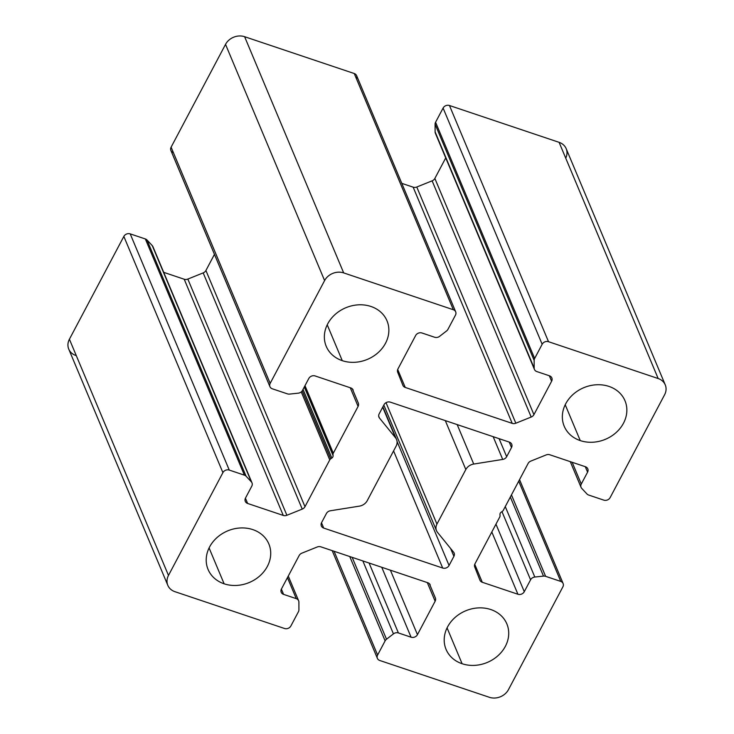 <?xml version="1.0" encoding="UTF-8"?>
<svg xmlns="http://www.w3.org/2000/svg" width="734" height="734" viewBox="0 0 734 734"><rect width="100%" height="100%" fill="white"/><g stroke="black" fill="none" stroke-linecap="round" stroke-linejoin="round"><path stroke-width="1.1" d="M75.831 355.467A14.542 12.35 -22.8 0 1 69.409 339.227L123.844 236.431A4.844 4.12 -22.8 0 1 130.202 233.871L145.35 238.963A4.844 4.12 -22.8 0 1 147.029 240.018L152.259 245.615A4.844 4.12 -22.8 0 1 153.204 247.89M163.71 272.342L184.206 279.232A4.844 4.12 157.2 0 0 187.831 279.076L203.18 272.901A4.844 4.12 157.2 0 0 205.915 270.497L214.456 254.368L205.915 270.497L304.986 506.699L329.759 459.906A2.908 2.468 -22.8 0 1 330.731 458.823L302.224 390.837L330.731 458.823A2.908 2.468 157.2 0 0 329.759 459.906L301.243 391.91L329.759 459.906L304.986 506.699L205.915 270.497A4.844 4.12 -22.8 0 1 203.18 272.901L302.243 509.102A4.844 4.12 157.2 0 0 304.986 506.699A4.844 4.12 -22.8 0 1 302.243 509.102L203.18 272.901L187.831 279.076L286.893 515.277L302.243 509.102L286.893 515.277L187.831 279.076A4.844 4.12 -22.8 0 1 184.206 279.232L283.269 515.433A4.844 4.12 157.2 0 0 286.893 515.277A4.844 4.12 -22.8 0 1 283.269 515.433L184.206 279.232L163.71 272.342M173.242 152.589A4.844 4.12 -22.8 0 1 171.105 147.176L225.531 44.37A14.542 12.35 -22.8 0 1 244.615 36.7L354.256 73.528A4.844 4.12 -22.8 0 1 356.467 78.804M455.686 311.84L356.614 75.639A4.844 4.12 157.2 0 0 354.256 73.528L453.328 309.73A4.844 4.12 -22.8 0 1 455.686 311.84A4.844 4.12 -22.8 0 1 455.465 315.143L447.942 329.346A4.844 4.12 -22.8 0 1 446.556 330.97L439.62 336.328A4.844 4.12 -22.8 0 1 434.656 337.255L421.986 332.997A4.844 4.12 157.2 0 0 415.627 335.548L397.929 368.963A4.844 4.12 157.2 0 0 397.681 372.202L402.856 385.267A4.844 4.12 157.2 0 0 402.883 385.332A4.844 4.12 157.2 0 0 405.241 387.442L397.7 369.477L405.241 387.442L512.213 423.371L413.15 187.17L512.213 423.371A4.844 4.12 157.2 0 0 515.837 423.215L416.774 187.014L515.837 423.215L531.196 417.04L432.124 180.839L531.196 417.04A4.844 4.12 157.2 0 0 533.93 414.646L434.858 178.445A4.844 4.12 -22.8 0 1 432.124 180.839L416.774 187.014A4.844 4.12 -22.8 0 1 413.15 187.17L401.801 183.362L413.15 187.17A4.844 4.12 157.2 0 0 416.774 187.014L432.124 180.839A4.844 4.12 157.2 0 0 434.858 178.445L445.731 157.92L434.858 178.445L533.93 414.646L551.619 381.23A4.844 4.12 157.2 0 0 551.84 377.927A4.844 4.12 157.2 0 0 549.482 375.817L536.811 371.56A4.844 4.12 -22.8 0 1 534.444 369.45A4.844 4.12 -22.8 0 1 534.168 368.083L534.15 360.394A4.844 4.12 -22.8 0 1 534.646 358.467L542.16 344.264A4.844 4.12 -22.8 0 1 548.518 341.705L658.169 378.533A14.542 12.35 -22.8 0 1 665.243 384.864A14.542 12.35 -22.8 0 1 664.591 394.773L610.156 497.569A4.844 4.12 -22.8 0 1 603.798 500.129L588.65 495.037A4.844 4.12 -22.8 0 1 586.971 493.982L581.741 488.385A4.844 4.12 -22.8 0 1 581.062 487.339A4.844 4.12 -22.8 0 1 581.282 484.036L587.576 472.155A4.844 4.12 157.2 0 0 587.796 468.852A4.844 4.12 157.2 0 0 585.438 466.741L549.794 454.768A4.844 4.12 157.2 0 0 546.169 454.924L530.82 461.099A4.844 4.12 157.2 0 0 528.085 463.503L503.304 510.295A2.908 2.468 -22.8 0 1 502.331 511.378A2.908 2.468 157.2 0 0 503.304 510.295L528.085 463.503A4.844 4.12 -22.8 0 1 530.82 461.099L546.169 454.924A4.844 4.12 -22.8 0 1 549.794 454.768L585.438 466.741A4.844 4.12 -22.8 0 1 587.576 472.155L585.282 466.686L587.576 472.155L581.282 484.036L572.162 462.282L581.282 484.036A4.844 4.12 157.2 0 0 581.741 488.385L586.971 493.982A4.844 4.12 157.2 0 0 588.65 495.037L603.798 500.129A4.844 4.12 157.2 0 0 610.156 497.569L664.591 394.773A14.542 12.35 157.2 0 0 658.169 378.533L559.097 142.332A14.542 12.35 -22.8 0 1 565.731 158.149M436.161 134.405A4.844 4.12 -22.8 0 1 435.106 131.881L435.078 124.193A4.844 4.12 -22.8 0 1 435.574 122.257L443.097 108.063A4.844 4.12 -22.8 0 1 449.456 105.503L559.097 142.332L658.169 378.533L548.518 341.705L449.456 105.503L548.518 341.705A4.844 4.12 157.2 0 0 542.16 344.264L443.097 108.063L542.16 344.264L534.646 358.467L435.574 122.257L534.646 358.467A4.844 4.12 157.2 0 0 534.15 360.394L435.078 124.193L534.15 360.394L534.168 368.083L435.106 131.881L534.168 368.083A4.844 4.12 157.2 0 0 536.811 371.56L549.482 375.817A4.844 4.12 -22.8 0 1 551.619 381.23L549.326 375.771L551.619 381.23L533.93 414.646A4.844 4.12 -22.8 0 1 531.196 417.04L515.837 423.215A4.844 4.12 -22.8 0 1 512.213 423.371L405.241 387.442A4.844 4.12 -22.8 0 1 402.856 385.267L397.681 372.202A4.844 4.12 -22.8 0 1 397.929 368.963L415.627 335.548A4.844 4.12 -22.8 0 1 421.986 332.997L434.656 337.255A4.844 4.12 157.2 0 0 439.62 336.328L446.556 330.97A4.844 4.12 157.2 0 0 447.942 329.346L455.465 315.143A4.844 4.12 157.2 0 0 453.328 309.73L354.256 73.528L244.615 36.7L343.677 272.901L453.328 309.73L343.677 272.901L244.615 36.7A14.542 12.35 157.2 0 0 225.531 44.37L324.602 280.572A14.542 12.35 -22.8 0 1 343.677 272.901A14.542 12.35 157.2 0 0 324.602 280.572L225.531 44.37L171.105 147.176L270.167 383.377L324.602 280.572L270.167 383.377L171.105 147.176A4.844 4.12 157.2 0 0 170.884 150.479L269.947 386.68A4.844 4.12 -22.8 0 1 270.167 383.377A4.844 4.12 157.2 0 0 272.305 388.791A4.844 4.12 -22.8 0 1 269.947 386.68M565.217 404.746L580.255 440.593A32.957 27.984 157.2 0 0 616.019 432.647A32.957 27.984 157.2 0 0 624.992 400.755A32.957 27.984 157.2 0 0 608.945 386.405A32.957 27.984 -22.8 0 1 623.496 423.206A32.957 27.984 -22.8 0 1 580.255 440.593A32.957 27.984 -22.8 0 1 565.703 403.792A32.957 27.984 -22.8 0 1 608.945 386.405A32.957 27.984 157.2 0 0 573.181 394.351A32.957 27.984 157.2 0 0 564.207 426.252A32.957 27.984 157.2 0 0 580.255 440.593L565.217 404.746M447.07 627.882L462.108 663.729A32.957 27.984 157.2 0 0 497.881 655.792A32.957 27.984 157.2 0 0 506.855 623.891A32.957 27.984 157.2 0 0 490.798 609.541A32.957 27.984 -22.8 0 1 505.359 646.342A32.957 27.984 -22.8 0 1 462.108 663.729A32.957 27.984 -22.8 0 1 447.557 626.928A32.957 27.984 -22.8 0 1 490.798 609.541A32.957 27.984 157.2 0 0 455.034 617.487A32.957 27.984 157.2 0 0 446.061 649.388A32.957 27.984 157.2 0 0 462.108 663.729L447.07 627.882M209.08 547.949L224.118 583.796A32.957 27.984 157.2 0 0 259.882 575.851A32.957 27.984 157.2 0 0 268.855 543.949A32.957 27.984 157.2 0 0 252.808 529.609A32.957 27.984 -22.8 0 1 267.359 566.409A32.957 27.984 -22.8 0 1 224.118 583.796A32.957 27.984 -22.8 0 1 209.566 546.995A32.957 27.984 -22.8 0 1 252.808 529.609A32.957 27.984 157.2 0 0 217.044 537.554A32.957 27.984 157.2 0 0 208.071 569.446A32.957 27.984 157.2 0 0 224.118 583.796L209.08 547.949M147.029 240.018A4.844 4.12 157.2 0 0 145.35 238.963L130.202 233.871A4.844 4.12 157.2 0 0 123.844 236.431L222.907 472.632A4.844 4.12 -22.8 0 1 229.265 470.072L130.202 233.871L229.265 470.072L244.413 475.164A4.844 4.12 -22.8 0 1 246.092 476.219L251.322 481.816A4.844 4.12 -22.8 0 1 252.001 482.862A4.844 4.12 -22.8 0 1 251.78 486.165L245.495 498.047A4.844 4.12 157.2 0 0 245.275 501.35A4.844 4.12 157.2 0 0 247.633 503.46L283.269 515.433L247.633 503.46L245.422 498.193L247.633 503.46A4.844 4.12 -22.8 0 1 245.495 498.047L251.78 486.165A4.844 4.12 157.2 0 0 251.322 481.816L152.259 245.615L251.322 481.816L246.092 476.219L147.029 240.018L246.092 476.219A4.844 4.12 157.2 0 0 244.413 475.164L145.35 238.963L244.413 475.164L229.265 470.072A4.844 4.12 157.2 0 0 222.907 472.632L123.844 236.431L69.409 339.227L168.481 575.428L222.907 472.632L168.481 575.428L69.409 339.227A14.542 12.35 157.2 0 0 68.757 349.136L167.82 585.337A14.542 12.35 -22.8 0 1 168.481 575.428A14.542 12.35 157.2 0 0 174.903 591.668A14.542 12.35 -22.8 0 1 167.82 585.337M284.544 628.497L174.903 591.668L284.544 628.497A4.844 4.12 157.2 0 0 290.903 625.937A4.844 4.12 -22.8 0 1 284.544 628.497M298.426 611.743L290.903 625.937L298.426 611.743A4.844 4.12 157.2 0 0 298.921 609.807A4.844 4.12 -22.8 0 1 298.426 611.743M287.453 577.63L296.261 598.641A4.844 4.12 -22.8 0 1 298.619 600.751A4.844 4.12 -22.8 0 1 298.894 602.119A4.844 4.12 157.2 0 0 296.261 598.641L287.453 577.63M281.379 589.108L283.59 594.384L296.261 598.641L283.59 594.384L281.379 589.108M281.443 588.971A4.844 4.12 157.2 0 0 281.223 592.274A4.844 4.12 157.2 0 0 283.59 594.384A4.844 4.12 -22.8 0 1 281.443 588.971L299.142 555.555L281.443 588.971M301.876 553.161A4.844 4.12 157.2 0 0 299.142 555.555A4.844 4.12 -22.8 0 1 301.876 553.161L317.226 546.986L301.876 553.161M320.85 546.83A4.844 4.12 157.2 0 0 317.226 546.986A4.844 4.12 -22.8 0 1 320.85 546.83L427.83 582.759L320.85 546.83M430.161 584.805L430.216 584.934A4.844 4.12 157.2 0 0 430.188 584.87A4.844 4.12 157.2 0 0 427.83 582.759A4.844 4.12 -22.8 0 1 430.216 584.934L430.161 584.805M429.381 583.686L435.381 597.999L429.381 583.686M427.307 582.585L435.134 601.238A4.844 4.12 157.2 0 0 435.381 597.999A4.844 4.12 -22.8 0 1 435.134 601.238L427.307 582.585M390.405 570.19L417.444 634.653L435.134 601.238L417.444 634.653L390.405 570.19M381.753 567.281L411.086 637.204A4.844 4.12 157.2 0 0 417.444 634.653A4.844 4.12 -22.8 0 1 411.086 637.204L381.753 567.281M369.083 563.024L398.406 632.947L411.086 637.204L398.406 632.947L369.083 563.024M362.844 560.932L393.442 633.873A4.844 4.12 -22.8 0 1 398.406 632.947A4.844 4.12 157.2 0 0 393.442 633.873L362.844 560.932M352.173 557.345L386.515 639.231L393.442 633.873L386.515 639.231L352.173 557.345M349.751 556.537L385.121 640.855A4.844 4.12 -22.8 0 1 386.515 639.231A4.844 4.12 157.2 0 0 385.121 640.855L349.751 556.537M334.071 551.271L377.606 655.058L385.121 640.855L377.606 655.058L334.071 551.271M379.744 660.472A4.844 4.12 -22.8 0 1 377.386 658.361A4.844 4.12 -22.8 0 1 377.606 655.058A4.844 4.12 157.2 0 0 379.744 660.472L489.385 697.3L379.744 660.472M508.469 689.63A14.542 12.35 -22.8 0 1 489.385 697.3A14.542 12.35 157.2 0 0 508.469 689.63L562.895 586.824L508.469 689.63M518.718 481.183L560.758 581.411A4.844 4.12 -22.8 0 1 563.116 583.521A4.844 4.12 -22.8 0 1 562.895 586.824A4.844 4.12 157.2 0 0 560.758 581.411L518.718 481.183M511.46 494.899L545.61 576.328L560.758 581.411L545.61 576.328L511.46 494.899M510.323 497.037L543.49 576.107A4.844 4.12 -22.8 0 1 545.61 576.328A4.844 4.12 157.2 0 0 543.49 576.107L510.323 497.037M505.267 506.598L534.811 577.034L543.49 576.107L534.811 577.034L505.267 506.598M501.973 511.626L530.572 579.805A4.844 4.12 -22.8 0 1 534.811 577.034A4.844 4.12 157.2 0 0 530.572 579.805L501.973 511.626M495.964 524.168L524.278 591.687L530.572 579.805L524.278 591.687L495.964 524.168M491.817 531.994L517.92 594.246A4.844 4.12 157.2 0 0 524.278 591.687A4.844 4.12 -22.8 0 1 517.92 594.246L491.817 531.994M474.751 564.308L482.284 582.273L517.92 594.246L482.284 582.273L474.751 564.308M479.898 580.099A4.844 4.12 157.2 0 0 479.926 580.163A4.844 4.12 157.2 0 0 482.284 582.273A4.844 4.12 -22.8 0 1 479.898 580.099L474.733 567.033L479.898 580.099M474.981 563.795A4.844 4.12 157.2 0 0 474.733 567.033A4.844 4.12 -22.8 0 1 474.981 563.795L499.753 517.002L474.981 563.795M500.047 515.69A2.908 2.468 -22.8 0 1 499.753 517.002A2.908 2.468 157.2 0 0 500.047 515.69L499.964 514.534A2.908 2.468 -22.8 0 1 501.23 512.139A2.908 2.468 157.2 0 0 499.964 514.534M665.243 384.864L566.18 148.663A14.542 12.35 157.2 0 0 559.097 142.332L449.456 105.503A4.844 4.12 157.2 0 0 443.097 108.063L435.574 122.257A4.844 4.12 157.2 0 0 435.078 124.193M435.106 131.881A4.844 4.12 157.2 0 0 435.381 133.249L534.444 369.45M287.453 393.874L272.305 388.791L287.453 393.874A4.844 4.12 157.2 0 0 289.581 394.094A4.844 4.12 -22.8 0 1 287.453 393.874M298.252 393.167L289.581 394.094L298.252 393.167A4.844 4.12 157.2 0 0 302.491 390.396A4.844 4.12 -22.8 0 1 298.252 393.167M308.785 378.515L302.491 390.396L308.785 378.515A4.844 4.12 -22.8 0 1 315.143 375.955A4.844 4.12 157.2 0 0 308.785 378.515M350.779 387.928L315.143 375.955L350.779 387.928A4.844 4.12 -22.8 0 1 353.164 390.103A4.844 4.12 157.2 0 0 353.146 390.038A4.844 4.12 157.2 0 0 350.779 387.928M352.329 388.855L358.339 403.168L352.329 388.855M350.265 387.754L358.091 406.407A4.844 4.12 157.2 0 0 358.339 403.168A4.844 4.12 -22.8 0 1 358.091 406.407L350.265 387.754M304.986 385.68L333.309 453.199L358.091 406.407L333.309 453.199L304.986 385.68M304.518 386.561L333.016 454.511A2.908 2.468 -22.8 0 1 333.309 453.199A2.908 2.468 157.2 0 0 333.016 454.511L304.518 386.561M304.298 386.983L333.098 455.667L304.298 386.983M303.032 389.378L331.832 458.062A2.908 2.468 157.2 0 0 333.098 455.667A2.908 2.468 -22.8 0 1 331.832 458.062L303.032 389.378M252.001 482.862L152.938 246.661A4.844 4.12 157.2 0 0 152.259 245.615M327.226 324.813L342.264 360.66A32.957 27.984 157.2 0 0 378.028 352.715A32.957 27.984 157.2 0 0 387.002 320.813A32.957 27.984 157.2 0 0 370.954 306.473A32.957 27.984 -22.8 0 1 385.506 343.273A32.957 27.984 -22.8 0 1 342.264 360.66A32.957 27.984 -22.8 0 1 327.713 323.859A32.957 27.984 -22.8 0 1 370.954 306.473A32.957 27.984 157.2 0 0 335.19 314.418A32.957 27.984 157.2 0 0 326.217 346.31A32.957 27.984 157.2 0 0 342.264 360.66L327.226 324.813M509.368 442.125L390.369 402.159L509.368 442.125A4.844 4.12 -22.8 0 1 511.506 447.538L506.662 456.695A4.844 4.12 -22.8 0 1 502.707 459.429L473.724 464.053A9.698 8.23 157.2 0 0 465.824 469.531L436.941 524.085A9.698 8.23 157.2 0 0 437.537 532.407L453.603 552.17A4.844 4.12 -22.8 0 1 453.906 556.335L449.061 565.483A4.844 4.12 -22.8 0 1 442.694 568.043L323.703 528.076A4.844 4.12 -22.8 0 1 321.556 522.663L326.41 513.506A4.844 4.12 -22.8 0 1 330.355 510.772L359.339 506.148A9.698 8.23 157.2 0 0 367.239 500.671L396.121 446.116A9.698 8.23 157.2 0 0 395.534 437.794L379.46 418.031A4.844 4.12 -22.8 0 1 379.166 413.866L384.01 404.718A4.844 4.12 -22.8 0 1 390.369 402.159A4.844 4.12 157.2 0 0 384.01 404.718L379.166 413.866A4.844 4.12 157.2 0 0 378.946 417.169A4.844 4.12 157.2 0 0 379.46 418.031L395.534 437.794A9.698 8.23 -22.8 0 1 396.562 439.519A9.698 8.23 -22.8 0 1 396.121 446.116L367.239 500.671A9.698 8.23 -22.8 0 1 359.339 506.148L330.355 510.772A4.844 4.12 157.2 0 0 326.41 513.506L321.556 522.663A4.844 4.12 157.2 0 0 321.345 525.966A4.844 4.12 157.2 0 0 323.703 528.076L442.694 568.043A4.844 4.12 157.2 0 0 449.061 565.483L453.906 556.335A4.844 4.12 157.2 0 0 454.126 553.032A4.844 4.12 157.2 0 0 453.603 552.17L437.537 532.407A9.698 8.23 -22.8 0 1 436.501 530.682A9.698 8.23 -22.8 0 1 436.941 524.085L465.824 469.531A9.698 8.23 -22.8 0 1 473.724 464.053L502.707 459.429A4.844 4.12 157.2 0 0 506.662 456.695L499.102 438.684L506.662 456.695L511.506 447.538A4.844 4.12 157.2 0 0 511.726 444.235A4.844 4.12 157.2 0 0 509.368 442.125M298.921 609.807L298.894 602.119M501.23 512.139L502.331 511.378M333.016 454.511L333.098 455.667M331.832 458.062L330.731 458.823M493.165 436.693L502.707 459.429L493.165 436.693M457.181 424.601L473.724 464.053L457.181 424.601M445.309 420.61L465.824 469.531L445.309 420.61M386.02 402.672L436.941 524.085L386.02 402.672M450.612 548.491L453.906 556.335L450.612 548.491M397.076 441.556L449.061 565.483L397.076 441.556M393.58 450.933L442.694 568.043L393.58 450.933M321.492 522.801L323.703 528.076L321.492 522.801M382.698 407.196L395.534 437.794L382.698 407.196M378.689 416.196L379.46 418.031L378.689 416.196M509.212 442.079L511.506 447.538L509.212 442.079M288.269 576.08L298.619 600.751M332.199 550.638L377.386 658.361M519.544 479.632L563.116 583.521M570.29 461.658L581.062 487.339M383.818 405.076L436.501 530.682M382.873 406.865L396.562 439.519"/></g></svg>
